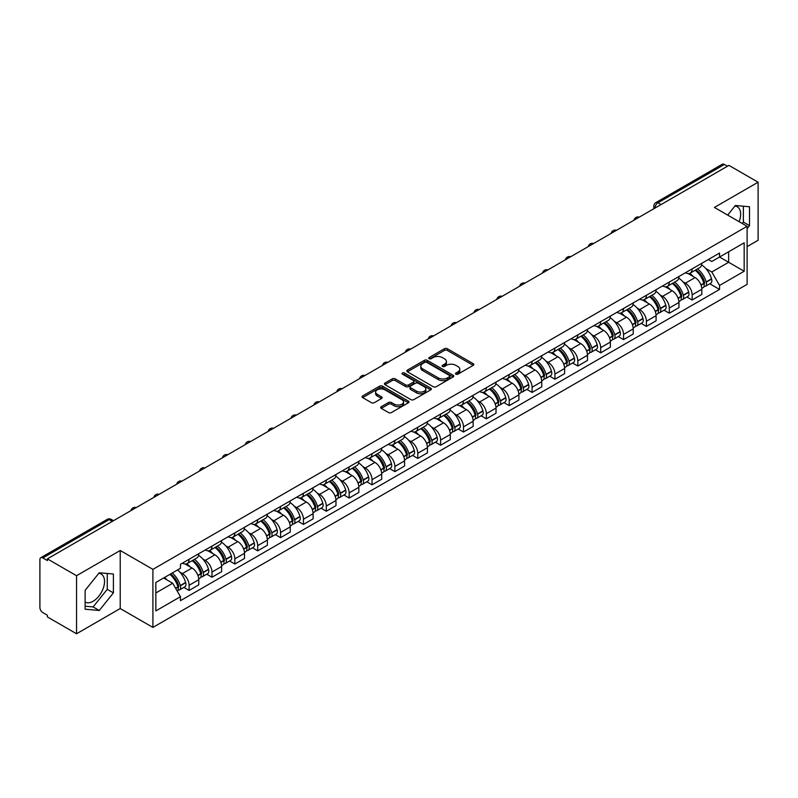 <?xml version="1.0" encoding="UTF-8"?>
<svg xmlns="http://www.w3.org/2000/svg" width="798" height="798" viewBox="0 0 798 798"><rect width="100%" height="100%" fill="white"/><g stroke="black" fill="none" stroke-linecap="round" stroke-linejoin="round"><path stroke-width="1.2" d="M455.907 374.162A1.426 0.818 0 0 0 457.922 374.162L473.214 365.334A2.035 1.177 0 0 0 473.803 364.506A2.035 1.177 0 0 0 473.214 363.679L447.319 348.726A2.035 1.177 0 0 0 444.436 348.726L429.154 357.554A1.426 0.818 0 0 0 428.735 358.132A1.426 0.818 0 0 0 429.154 358.711A1.426 0.818 0 0 0 431.169 358.711L433.144 357.574A6.514 3.761 0 0 1 442.351 357.574L444.506 358.821A6.514 3.761 0 0 1 446.421 361.474A6.514 3.761 0 0 1 444.506 364.137L442.531 365.275A1.426 0.818 0 0 0 442.112 365.853A1.426 0.818 0 0 0 442.531 366.442A1.426 0.818 0 0 0 444.546 366.442L446.521 365.294A6.514 3.761 0 0 1 455.728 365.294L457.892 366.541A6.514 3.761 0 0 1 459.798 369.205A6.514 3.761 0 0 1 457.892 371.858L455.907 373.005A1.426 0.818 0 0 0 455.498 373.584A1.426 0.818 0 0 0 455.907 374.162L455.907 373.005M734.918 206.074A16.169 9.337 -60 0 1 737.312 206.802A16.169 9.337 -60 0 1 739.128 221.694M98.802 573.333A16.169 9.337 -60 0 1 101.186 574.061A16.169 9.337 -60 0 1 103.67 587.019A16.169 9.337 -60 0 1 93.107 601.263A16.169 9.337 -60 0 1 85.117 602.121M381.274 406.701A2.035 1.177 0 0 0 380.686 407.529A2.035 1.177 0 0 0 381.274 408.367L388.546 412.556A2.035 1.177 0 0 0 391.419 412.556L408.396 402.761A2.035 1.177 0 0 0 408.995 401.923A2.035 1.177 0 0 0 408.396 401.095L382.501 386.142A2.035 1.177 0 0 0 379.629 386.142L362.651 395.948A2.035 1.177 0 0 0 362.053 396.776A2.035 1.177 0 0 0 362.651 397.604L371.419 402.671A2.035 1.177 0 0 0 374.302 402.671L381.564 398.481A2.035 1.177 0 0 0 382.162 397.653A2.035 1.177 0 0 0 381.564 396.815L377.215 394.302A5.446 3.142 0 0 1 375.619 392.087A5.446 3.142 0 0 1 378.98 389.185A5.446 3.142 0 0 1 384.915 389.863L401.963 399.708A5.446 3.142 0 0 1 403.559 401.923A5.446 3.142 0 0 1 400.197 404.825A5.446 3.142 0 0 1 394.262 404.147L391.419 402.511A2.035 1.177 0 0 0 388.546 402.511L381.274 406.701L381.274 408.367L388.546 404.197L388.546 402.511M152.907 569.363L120.219 550.49L76.538 575.707L47.371 558.869L728.933 165.376L758.1 182.213L714.419 207.43L747.108 226.303L152.907 569.363L152.907 627.418L747.108 284.357L747.108 226.303M433.284 386.731A2.035 1.177 0 0 0 436.167 386.731L453.144 376.925A2.035 1.177 0 0 0 453.733 376.097A2.035 1.177 0 0 0 453.144 375.26L427.249 360.317A2.035 1.177 0 0 0 424.366 360.317L407.389 370.112A2.035 1.177 0 0 0 406.79 370.94A2.035 1.177 0 0 0 407.389 371.778L433.284 386.731M403 374.471A1.426 0.818 0 0 1 404.446 374.671L404.446 372.975L430.77 388.177A2.035 1.177 0 0 1 431.369 389.015A2.035 1.177 0 0 1 430.77 389.843L413.793 399.638A2.035 1.177 0 0 1 410.92 399.638L385.015 384.696L392.287 380.526L392.287 378.831L385.015 383.03A2.035 1.177 0 0 0 384.427 383.858A2.035 1.177 0 0 0 385.015 384.696L385.015 383.03M392.287 380.526A2.035 1.177 0 0 1 395.16 380.526L395.16 378.831A2.035 1.177 0 0 0 392.287 378.831M395.16 378.831L405.663 384.895A2.035 1.177 0 0 0 408.546 384.895L413.364 382.112A2.035 1.177 0 0 0 413.953 381.284A2.035 1.177 0 0 0 413.364 380.456L402.431 374.142A1.426 0.818 0 0 1 402.012 373.564A1.426 0.818 0 0 1 402.89 372.806A1.426 0.818 0 0 1 404.446 372.975M76.538 575.707L76.538 633.762L47.371 616.924L47.371 615.228L42.833 612.605A4.15 2.394 -120 0 1 39.9 607.527L39.9 559.627A4.15 2.394 -120 0 1 40.758 557.732L107.151 519.398A4.15 2.394 60 0 1 109.226 519.608L42.833 557.942A4.15 2.394 -120 0 0 40.758 557.732M747.108 246.612L758.1 240.268L758.1 182.213M76.538 633.762L120.219 608.545L152.907 627.418M47.371 558.869L47.371 560.565L42.833 557.942M661.073 204.557L657.991 202.782A4.15 2.394 60 0 0 655.916 202.572L722.32 164.238A4.15 2.394 60 0 1 724.385 164.448L657.991 202.782A4.15 2.394 120 0 0 655.058 207.859L655.058 208.029M727.467 166.223L724.385 164.448M692.145 268.866A9.536 5.506 60 0 1 690.17 273.145L699.846 267.559A9.536 5.506 -120 0 0 701.821 263.28M682.958 281.764L685.402 283.17A9.536 5.506 60 0 1 692.145 294.851L701.821 289.265A9.536 5.506 -120 0 0 695.078 277.584L688.145 273.584M701.821 289.265L701.821 294.422L692.145 300.008L686.898 296.986M690.17 273.145A9.536 5.506 60 0 1 685.472 272.716M692.145 294.851L692.145 300.008M669.273 282.073A9.536 5.506 60 0 1 667.308 286.352L676.973 280.766A9.536 5.506 -120 0 0 678.948 276.487M664.036 310.183L669.283 313.215L678.948 307.629L678.948 302.462A9.536 5.506 -120 0 0 672.205 290.791L665.283 286.791M667.308 286.352A9.536 5.506 60 0 1 662.609 285.923M660.096 294.961L662.54 296.367A9.536 5.506 60 0 1 669.283 308.048L669.283 313.215M646.41 295.27A9.536 5.506 60 0 1 644.435 299.549L654.111 293.963A9.536 5.506 -120 0 0 656.086 289.684M641.163 323.38L646.41 326.412L656.086 320.826L656.086 315.669A9.536 5.506 -120 0 0 649.343 303.988L642.42 299.988M644.435 299.549A9.536 5.506 60 0 1 639.747 299.12M637.233 308.168L639.667 309.574A9.536 5.506 60 0 1 646.41 321.255L646.41 326.412M623.547 308.477A9.536 5.506 60 0 1 621.572 312.756L631.248 307.17A9.536 5.506 -120 0 0 633.223 302.891M618.3 336.586L623.547 339.609L633.223 334.033L633.223 328.866A9.536 5.506 -120 0 0 626.48 317.185L619.557 313.195M621.572 312.756A9.536 5.506 60 0 1 616.874 312.317M614.37 321.365L616.804 322.771A9.536 5.506 60 0 1 623.547 334.452L623.547 339.609M600.685 321.674A9.536 5.506 60 0 1 598.709 325.953L608.385 320.367A9.536 5.506 -120 0 0 610.36 316.088M595.438 349.783L600.685 352.816L610.36 347.23L610.36 342.063A9.536 5.506 -120 0 0 603.617 330.392L596.695 326.392M598.709 325.953A9.536 5.506 60 0 1 594.011 325.524M591.498 334.561L593.941 335.978A9.536 5.506 60 0 1 600.685 347.649L600.685 352.816M577.812 334.871A9.536 5.506 60 0 1 575.847 339.15L585.513 333.574A9.536 5.506 -120 0 0 587.488 329.285M572.575 362.99L577.822 366.013L587.488 360.427L587.488 355.27A9.536 5.506 -120 0 0 580.745 343.589L573.822 339.589M575.847 339.15A9.536 5.506 60 0 1 571.149 338.721M568.635 347.768L571.079 349.175A9.536 5.506 60 0 1 577.822 360.856L577.822 366.013M554.949 348.078A9.536 5.506 60 0 1 552.974 352.357L562.65 346.771A9.536 5.506 -120 0 0 564.625 342.492M549.702 376.187L554.949 379.22L564.625 373.634L564.625 368.467A9.536 5.506 -120 0 0 557.882 356.796L550.959 352.796M552.974 352.357A9.536 5.506 60 0 1 548.286 351.928M545.772 360.965L548.206 362.372A9.536 5.506 60 0 1 554.949 374.053L554.949 379.22M532.086 361.275A9.536 5.506 60 0 1 530.111 365.554L539.787 359.968A9.536 5.506 -120 0 0 541.762 355.689M526.84 389.384L532.086 392.416L541.762 386.831L541.762 381.673A9.536 5.506 -120 0 0 535.019 369.993L528.096 365.993M530.111 365.554A9.536 5.506 60 0 1 525.413 365.125M522.909 374.172L525.343 375.579A9.536 5.506 60 0 1 532.086 387.259L532.086 392.416M509.224 374.481A9.536 5.506 60 0 1 507.249 378.761L516.924 373.175A9.536 5.506 -120 0 0 518.9 368.895M503.977 402.591L509.224 405.623L518.9 400.037L518.9 394.87A9.536 5.506 -120 0 0 512.156 383.19L505.234 379.2M507.249 378.761A9.536 5.506 60 0 1 502.55 378.332M500.037 387.369L502.481 388.776A9.536 5.506 60 0 1 509.224 400.456L509.224 405.623M486.361 387.678A9.536 5.506 60 0 1 484.386 391.958L494.052 386.372A9.536 5.506 -120 0 0 496.027 382.092M481.114 415.788L486.361 418.82L496.027 413.234L496.027 408.077A9.536 5.506 -120 0 0 489.284 396.397L482.361 392.397M484.386 391.958A9.536 5.506 60 0 1 479.688 391.529M477.174 400.576L479.618 401.983A9.536 5.506 60 0 1 486.361 413.653L486.361 418.82M463.488 400.875A9.536 5.506 60 0 1 461.513 405.165L471.189 399.579A9.536 5.506 -120 0 0 473.164 395.299M458.242 428.995L463.488 432.017L473.164 426.431L473.164 421.274A9.536 5.506 -120 0 0 466.421 409.593L459.498 405.593M461.513 405.165A9.536 5.506 60 0 1 456.825 404.726M454.311 413.773L456.745 415.179A9.536 5.506 60 0 1 463.488 426.86L463.488 432.017M440.626 414.082A9.536 5.506 60 0 1 438.651 418.361L448.326 412.775A9.536 5.506 -120 0 0 450.301 408.496M435.379 442.192L440.626 445.224L450.301 439.638L450.301 434.471A9.536 5.506 -120 0 0 443.558 422.8L436.636 418.8M438.651 418.361A9.536 5.506 60 0 1 433.962 417.933M431.449 426.97L433.883 428.386A9.536 5.506 60 0 1 440.626 440.057L440.626 445.224M417.763 427.279A9.536 5.506 60 0 1 415.788 431.558L425.464 425.972A9.536 5.506 -120 0 0 427.439 421.693M412.516 455.399L417.763 458.421L427.439 452.835L427.439 447.678A9.536 5.506 -120 0 0 420.696 435.997L413.773 431.997M415.788 431.558A9.536 5.506 60 0 1 411.09 431.129M408.576 440.177L411.02 441.583A9.536 5.506 60 0 1 417.763 453.264L417.763 458.421M394.9 440.486A9.536 5.506 60 0 1 392.925 444.765L402.591 439.179A9.536 5.506 -120 0 0 404.566 434.9M389.653 468.596L394.9 471.628L404.566 466.042L404.566 460.875A9.536 5.506 -120 0 0 397.823 449.194L390.9 445.204M392.925 444.765A9.536 5.506 60 0 1 388.227 444.336M385.713 453.374L388.157 454.78A9.536 5.506 60 0 1 394.9 466.461L394.9 471.628M372.028 453.683A9.536 5.506 60 0 1 370.053 457.962L379.728 452.376A9.536 5.506 -120 0 0 381.703 448.097M366.781 481.793L372.028 484.825L381.703 479.239L381.703 474.082A9.536 5.506 -120 0 0 374.96 462.401L368.038 458.401M370.053 457.962A9.536 5.506 60 0 1 365.364 457.533M362.851 466.581L365.284 467.987A9.536 5.506 60 0 1 372.028 479.668L372.028 484.825M349.165 466.89A9.536 5.506 60 0 1 347.19 471.169L356.866 465.583A9.536 5.506 -120 0 0 358.841 461.304M343.918 494.999L349.165 498.022L358.841 492.446L358.841 487.279A9.536 5.506 -120 0 0 352.098 475.598L345.175 471.608M347.19 471.169A9.536 5.506 60 0 1 342.502 470.73M339.988 479.778L342.422 481.184A9.536 5.506 60 0 1 349.165 492.865L349.165 498.022M326.302 480.087A9.536 5.506 60 0 1 324.327 484.366L334.003 478.78A9.536 5.506 -120 0 0 335.978 474.501M321.055 508.196L326.302 511.229L335.978 505.643L335.978 500.476A9.536 5.506 -120 0 0 329.235 488.805L322.312 484.805M324.327 484.366A9.536 5.506 60 0 1 319.629 483.937M317.115 492.974L319.559 494.391A9.536 5.506 60 0 1 326.302 506.062L326.302 511.229M303.44 493.284A9.536 5.506 60 0 1 301.464 497.563L311.13 491.987A9.536 5.506 -120 0 0 313.105 487.698M298.193 521.403L303.44 524.426L313.105 518.84L313.105 513.683A9.536 5.506 -120 0 0 306.362 502.002L299.44 498.002M301.464 497.563A9.536 5.506 60 0 1 296.766 497.134M294.253 506.181L296.696 507.588A9.536 5.506 60 0 1 303.44 519.269L303.44 524.426M280.567 506.491A9.536 5.506 60 0 1 278.592 510.77L288.268 505.184A9.536 5.506 -120 0 0 290.243 500.905M275.32 534.6L280.567 537.633L290.243 532.047L290.243 526.88A9.536 5.506 -120 0 0 283.499 515.209L276.577 511.209M278.592 510.77A9.536 5.506 60 0 1 273.904 510.341M271.39 519.378L273.824 520.785A9.536 5.506 60 0 1 280.567 532.466L280.567 537.633M257.704 519.688A9.536 5.506 60 0 1 255.729 523.967L265.405 518.381A9.536 5.506 -120 0 0 267.38 514.102M252.457 547.797L257.704 550.829L267.38 545.243L267.38 540.086A9.536 5.506 -120 0 0 260.637 528.406L253.714 524.406M255.729 523.967A9.536 5.506 60 0 1 251.041 523.538M248.527 532.585L250.961 533.992A9.536 5.506 60 0 1 257.704 545.672L257.704 550.829M234.841 532.894A9.536 5.506 60 0 1 232.866 537.174L242.542 531.588A9.536 5.506 -120 0 0 244.517 527.308M229.595 561.004L234.841 564.036L244.517 558.45L244.517 553.283A9.536 5.506 -120 0 0 237.774 541.603L230.851 537.613M232.866 537.174A9.536 5.506 60 0 1 228.168 536.745M225.654 545.782L228.098 547.189A9.536 5.506 60 0 1 234.841 558.869L234.841 564.036M211.979 546.091A9.536 5.506 60 0 1 210.004 550.371L219.669 544.785A9.536 5.506 -120 0 0 221.644 540.505M206.732 574.201L211.979 577.233L221.644 571.647L221.644 566.49A9.536 5.506 -120 0 0 214.901 554.81L207.979 550.81M210.004 550.371A9.536 5.506 60 0 1 205.305 549.942M202.792 558.989L205.236 560.395A9.536 5.506 60 0 1 211.979 572.066L211.979 577.233M189.106 559.288A9.536 5.506 60 0 1 187.131 563.578L196.807 557.992A9.536 5.506 -120 0 0 198.782 553.712M183.859 587.408L189.106 590.43L198.782 584.844L198.782 579.687A9.536 5.506 -120 0 0 192.039 568.006L185.116 564.006M187.131 563.578A9.536 5.506 60 0 1 182.443 563.139M179.929 572.186L182.363 573.592A9.536 5.506 60 0 1 189.106 585.273L189.106 590.43M708.335 259.52L711.786 261.505L744.175 242.801L728.644 251.779L728.644 262.273L711.786 271.998L705.831 268.557M155.839 592.974L172.697 583.238L180.458 596.695L155.839 610.909L155.839 582.48L180.458 568.266L180.458 564.286L719.557 253.046L719.557 257.026L744.175 271.24L719.557 285.455L711.786 271.998M744.175 242.801L744.175 271.24M180.458 596.695L180.458 600.675L719.557 289.435L719.557 285.455M747.108 228.627L749.522 225.625L749.522 206.762L735.377 205.495L727.676 215.081M120.219 550.49L120.219 608.545M85.117 609.213L99.261 610.48L113.406 592.884L113.406 574.021L99.261 572.755L85.117 590.35L85.117 609.213M172.697 583.238L163.61 577.991M709.761 283.779L719.557 289.435M742.23 223.49L743.367 222.063L743.367 206.213M743.367 222.063L749.522 225.625M85.117 606.211L93.107 606.919L107.251 589.323L107.251 573.473M93.107 606.919L99.261 610.48M107.251 589.323L113.406 592.884M456.476 374.362L457.892 373.554A6.514 3.761 0 0 0 459.798 370.89L459.798 369.205M446.421 361.474L446.421 363.17A6.514 3.761 0 0 1 444.506 365.823L443.099 366.641M473.184 365.354L447.319 350.422A2.035 1.177 0 0 0 444.436 350.422L429.723 358.91M453.114 376.945L427.249 362.003A2.035 1.177 0 0 0 424.366 362.003L407.419 371.788M449.543 376.676A1.426 0.818 0 0 0 449.962 376.097A1.426 0.818 0 0 0 449.543 375.509L426.81 362.392A1.426 0.818 0 0 0 424.795 362.392L422.711 363.589A6.514 3.761 0 0 0 420.805 366.252A6.514 3.761 0 0 0 422.711 368.905L438.252 377.883A6.514 3.761 0 0 0 447.459 377.883L449.543 376.676L449.543 378.372A1.426 0.818 0 0 0 449.962 377.783L449.962 376.097M420.805 366.252L420.805 367.948A6.514 3.761 0 0 0 422.711 370.601L422.711 368.905M449.543 378.372L447.459 379.569A6.514 3.761 0 0 1 438.252 379.569L422.711 370.601M395.16 380.526L405.663 386.591A2.035 1.177 0 0 0 408.546 386.591L413.364 383.808A2.035 1.177 0 0 0 413.953 382.98L413.953 381.284M404.446 374.671L430.74 389.853M416.566 391.19A5.446 3.142 0 0 0 422.491 391.868A5.446 3.142 0 0 0 425.853 388.965A5.446 3.142 0 0 0 424.257 386.751L418.252 383.279A2.035 1.177 0 0 0 415.379 383.279L410.551 386.062A2.035 1.177 0 0 0 409.963 386.89A2.035 1.177 0 0 0 410.551 387.718L416.566 391.19L416.566 392.885A5.446 3.142 0 0 0 422.491 393.564A5.446 3.142 0 0 0 425.853 390.661L425.853 388.965M409.963 386.89L409.963 388.586A2.035 1.177 0 0 0 410.551 389.414L410.551 387.718M416.566 392.885L410.551 389.414M403.559 401.923L403.559 403.618A5.446 3.142 0 0 1 400.197 406.521A5.446 3.142 0 0 1 394.262 405.843L391.419 404.197A2.035 1.177 0 0 0 388.546 404.197M375.619 392.087L375.619 393.773A5.446 3.142 0 0 0 377.215 395.998L377.215 394.302M381.564 396.815L381.564 398.481L377.215 395.998M408.367 402.771L382.501 387.838A2.035 1.177 0 0 0 379.629 387.838L362.671 397.623M695.746 269.933A13.057 7.541 60 0 1 695.806 269.973A13.057 7.541 60 0 1 704.405 281.684L704.474 281.953A2.544 1.466 60 0 1 704.075 283.948A2.544 1.466 60 0 1 704.016 283.978M695.168 270.263A15.751 9.097 60 0 1 703.826 283.26L703.906 283.529A5.237 3.022 60 0 1 703.078 287.639L701.781 288.387M703.976 286.482A5.237 3.022 -120 0 0 705.422 286.283A5.237 3.022 -120 0 0 706.25 282.173L706.17 281.903A15.751 9.097 -120 0 0 697.512 268.906M701.622 264.956A15.751 9.097 60 0 1 711.527 278.821L711.597 279.091A5.237 3.022 60 0 1 710.769 283.2L705.422 286.283M689.801 273.335A15.751 9.097 60 0 1 693.083 276.437M700.744 276.457L702.759 277.624M672.874 283.13A13.057 7.541 60 0 1 672.943 283.17A13.057 7.541 60 0 1 681.532 294.891L681.612 295.16A2.544 1.466 60 0 1 681.213 297.155A2.544 1.466 60 0 1 681.153 297.185M672.305 283.46A15.751 9.097 60 0 1 680.963 296.457L681.043 296.726A5.237 3.022 60 0 1 680.215 300.836L678.908 301.594M681.103 299.679A5.237 3.022 -120 0 0 682.559 299.489A5.237 3.022 -120 0 0 683.387 295.38L683.307 295.11A15.751 9.097 -120 0 0 674.649 282.113M678.749 278.163A15.751 9.097 60 0 1 688.654 292.018L688.734 292.287A5.237 3.022 60 0 1 687.906 296.397L682.559 299.489M666.929 286.532A15.751 9.097 60 0 1 670.22 289.634M677.881 289.664L679.886 290.821M650.011 296.337A13.057 7.541 60 0 1 650.081 296.367A13.057 7.541 60 0 1 658.669 308.088L658.749 308.357A2.544 1.466 60 0 1 658.35 310.352A2.544 1.466 60 0 1 658.29 310.382M649.442 296.666A15.751 9.097 60 0 1 658.101 309.664L658.17 309.933A5.237 3.022 60 0 1 657.343 314.043L656.046 314.791M658.24 312.886A5.237 3.022 -120 0 0 659.697 312.686A5.237 3.022 -120 0 0 660.515 308.577L660.445 308.307A15.751 9.097 -120 0 0 651.786 295.31M655.886 291.36A15.751 9.097 60 0 1 665.791 305.215L665.871 305.494A5.237 3.022 60 0 1 665.043 309.604L659.697 312.686M644.066 299.739A15.751 9.097 60 0 1 647.358 302.841M655.018 302.861L657.023 304.018M627.148 309.534A13.057 7.541 60 0 1 627.208 309.574A13.057 7.541 60 0 1 635.807 321.295L635.876 321.564A2.544 1.466 60 0 1 635.477 323.559A2.544 1.466 60 0 1 635.427 323.589M626.58 309.863A15.751 9.097 60 0 1 635.228 322.861L635.308 323.13A5.237 3.022 60 0 1 634.48 327.24L633.183 327.998M635.378 326.083A5.237 3.022 -120 0 0 636.824 325.893A5.237 3.022 -120 0 0 637.652 321.784L637.582 321.504A15.751 9.097 -120 0 0 628.924 308.507M633.023 304.557A15.751 9.097 60 0 1 642.929 318.422L643.008 318.691A5.237 3.022 60 0 1 642.181 322.801L636.824 325.893M621.203 312.936A15.751 9.097 60 0 1 624.495 316.038M632.156 316.058L634.161 317.225M604.285 322.731A13.057 7.541 60 0 1 604.345 322.771A13.057 7.541 60 0 1 612.944 334.492L613.014 334.761A2.544 1.466 60 0 1 612.615 336.756A2.544 1.466 60 0 1 612.555 336.786M603.707 323.07A15.751 9.097 60 0 1 612.365 336.068L612.445 336.337A5.237 3.022 60 0 1 611.617 340.447L610.32 341.195M612.515 339.29A5.237 3.022 -120 0 0 613.961 339.09A5.237 3.022 -120 0 0 614.789 334.98L614.709 334.711A15.751 9.097 -120 0 0 606.051 321.714M610.161 317.764A15.751 9.097 60 0 1 620.066 331.619L620.136 331.888A5.237 3.022 60 0 1 619.308 335.998L613.961 339.09M598.34 326.133A15.751 9.097 60 0 1 601.622 329.245M609.283 329.265L611.298 330.422M581.413 335.938A13.057 7.541 60 0 1 581.483 335.978A13.057 7.541 60 0 1 590.071 347.689L590.151 347.968A2.544 1.466 60 0 1 589.752 349.953A2.544 1.466 60 0 1 589.692 349.983M580.844 336.267A15.751 9.097 60 0 1 589.503 349.265L589.582 349.534A5.237 3.022 60 0 1 588.754 353.644L587.448 354.392M589.642 352.487A5.237 3.022 -120 0 0 591.099 352.287A5.237 3.022 -120 0 0 591.926 348.177L591.847 347.908A15.751 9.097 -120 0 0 583.188 334.911M587.288 330.961A15.751 9.097 60 0 1 597.193 344.826L597.273 345.095A5.237 3.022 60 0 1 596.445 349.205L591.099 352.287M575.468 339.34A15.751 9.097 60 0 1 578.759 342.442M586.42 342.462L588.425 343.629M558.55 349.135A13.057 7.541 60 0 1 558.62 349.175A13.057 7.541 60 0 1 567.208 360.896L567.288 361.165A2.544 1.466 60 0 1 566.889 363.16A2.544 1.466 60 0 1 566.829 363.19M557.982 349.464A15.751 9.097 60 0 1 566.64 362.462L566.71 362.741A5.237 3.022 60 0 1 565.892 366.851L564.585 367.599M566.78 365.693A5.237 3.022 -120 0 0 568.236 365.494A5.237 3.022 -120 0 0 569.064 361.384L568.984 361.115A15.751 9.097 -120 0 0 560.326 348.118M564.425 344.167A15.751 9.097 60 0 1 574.331 358.023L574.41 358.292A5.237 3.022 60 0 1 573.582 362.402L568.236 365.494M552.605 352.536A15.751 9.097 60 0 1 555.897 355.649M563.558 355.669L565.563 356.826M535.687 362.342A13.057 7.541 60 0 1 535.747 362.372A13.057 7.541 60 0 1 544.346 374.092L544.426 374.362A2.544 1.466 60 0 1 544.017 376.357A2.544 1.466 60 0 1 543.967 376.387M535.119 362.671A15.751 9.097 60 0 1 543.767 375.668L543.847 375.938A5.237 3.022 60 0 1 543.019 380.048L541.722 380.796M543.917 378.89A5.237 3.022 -120 0 0 545.363 378.691A5.237 3.022 -120 0 0 546.191 374.581L546.121 374.312A15.751 9.097 -120 0 0 537.463 361.314M541.563 357.364A15.751 9.097 60 0 1 551.468 371.22L551.548 371.499A5.237 3.022 60 0 1 550.72 375.609L545.363 378.691M529.742 365.743A15.751 9.097 60 0 1 533.034 368.846M540.695 368.866L542.7 370.023M512.825 375.539A13.057 7.541 60 0 1 512.885 375.579A13.057 7.541 60 0 1 521.483 387.299L521.553 387.569A2.544 1.466 60 0 1 521.154 389.564A2.544 1.466 60 0 1 521.094 389.594M512.246 375.868A15.751 9.097 60 0 1 520.904 388.865L520.984 389.135A5.237 3.022 60 0 1 520.156 393.244L518.86 394.003M521.054 392.087A5.237 3.022 -120 0 0 522.5 391.898A5.237 3.022 -120 0 0 523.328 387.788L523.249 387.519A15.751 9.097 -120 0 0 514.59 374.511M518.7 370.571A15.751 9.097 60 0 1 528.605 384.427L528.675 384.696A5.237 3.022 60 0 1 527.847 388.806L522.5 391.898M506.88 378.94A15.751 9.097 60 0 1 510.161 382.043M517.822 382.072L519.837 383.23M489.952 388.746A13.057 7.541 60 0 1 490.022 388.776A13.057 7.541 60 0 1 498.61 400.496L498.69 400.766A2.544 1.466 60 0 1 498.291 402.761A2.544 1.466 60 0 1 498.231 402.791M489.383 389.075A15.751 9.097 60 0 1 498.042 402.072L498.122 402.342A5.237 3.022 60 0 1 497.294 406.451L495.987 407.199M498.191 405.294A5.237 3.022 -120 0 0 499.638 405.095A5.237 3.022 -120 0 0 500.466 400.985L500.386 400.716A15.751 9.097 -120 0 0 491.728 387.718M495.827 383.768A15.751 9.097 60 0 1 505.733 397.623L505.812 397.893A5.237 3.022 60 0 1 504.984 402.002L499.638 405.095M484.007 392.137A15.751 9.097 60 0 1 487.299 395.249M494.959 395.269L496.964 396.426M467.089 401.943A13.057 7.541 60 0 1 467.159 401.983A13.057 7.541 60 0 1 475.748 413.703L475.827 413.972A2.544 1.466 60 0 1 475.428 415.967A2.544 1.466 60 0 1 475.369 415.997M466.521 402.272A15.751 9.097 60 0 1 475.179 415.269L475.249 415.539A5.237 3.022 60 0 1 474.431 419.648L473.124 420.406M475.319 418.491A5.237 3.022 -120 0 0 476.775 418.292A5.237 3.022 -120 0 0 477.603 414.182L477.523 413.913A15.751 9.097 -120 0 0 468.865 400.915M472.965 396.965A15.751 9.097 60 0 1 482.87 410.83L482.95 411.1A5.237 3.022 60 0 1 482.122 415.209L476.775 418.292M461.144 405.344A15.751 9.097 60 0 1 464.436 408.446M472.097 408.466L474.102 409.633M444.227 415.14A13.057 7.541 60 0 1 444.286 415.179A13.057 7.541 60 0 1 452.885 426.9L452.965 427.169A2.544 1.466 60 0 1 452.556 429.164A2.544 1.466 60 0 1 452.506 429.194M443.658 415.469A15.751 9.097 60 0 1 452.306 428.476L452.386 428.745A5.237 3.022 60 0 1 451.558 432.855L450.262 433.603M452.456 431.698A5.237 3.022 -120 0 0 453.902 431.499A5.237 3.022 -120 0 0 454.73 427.389L454.661 427.12A15.751 9.097 -120 0 0 446.002 414.122M450.102 410.172A15.751 9.097 60 0 1 460.007 424.027L460.087 424.297A5.237 3.022 60 0 1 459.259 428.406L453.902 431.499M438.282 418.541A15.751 9.097 60 0 1 441.573 421.653M449.234 421.673L451.239 422.83M421.364 428.346A13.057 7.541 60 0 1 421.424 428.386A13.057 7.541 60 0 1 430.022 440.097L430.092 440.366A2.544 1.466 60 0 1 429.693 442.361A2.544 1.466 60 0 1 429.633 442.391M420.785 428.676A15.751 9.097 60 0 1 429.444 441.673L429.524 441.942A5.237 3.022 60 0 1 428.696 446.052L427.399 446.8M429.593 444.895A5.237 3.022 -120 0 0 431.04 444.695A5.237 3.022 -120 0 0 431.868 440.586L431.788 440.316A15.751 9.097 -120 0 0 423.13 427.319M427.239 423.369A15.751 9.097 60 0 1 437.144 437.234L437.214 437.504A5.237 3.022 60 0 1 436.386 441.613L431.04 444.695M415.419 431.748A15.751 9.097 60 0 1 418.701 434.85M426.361 434.87L428.376 436.027M398.491 441.543A13.057 7.541 60 0 1 398.561 441.583A13.057 7.541 60 0 1 407.15 453.304L407.229 453.573A2.544 1.466 60 0 1 406.83 455.568A2.544 1.466 60 0 1 406.771 455.598M397.923 441.873A15.751 9.097 60 0 1 406.581 454.87L406.661 455.139A5.237 3.022 60 0 1 405.833 459.249L404.526 460.007M406.731 458.092A5.237 3.022 -120 0 0 408.177 457.902A5.237 3.022 -120 0 0 409.005 453.793L408.925 453.523A15.751 9.097 -120 0 0 400.267 440.526M404.377 436.576A15.751 9.097 60 0 1 414.272 450.431L414.352 450.7A5.237 3.022 60 0 1 413.524 454.81L408.177 457.902M392.546 444.945A15.751 9.097 60 0 1 395.838 448.047M403.499 448.077L405.504 449.234M375.629 454.75A13.057 7.541 60 0 1 375.698 454.78A13.057 7.541 60 0 1 384.287 466.501L384.367 466.77A2.544 1.466 60 0 1 383.968 468.765A2.544 1.466 60 0 1 383.908 468.795M375.06 455.079A15.751 9.097 60 0 1 383.718 468.077L383.788 468.346A5.237 3.022 60 0 1 382.97 472.456L381.663 473.204M383.858 471.299A5.237 3.022 -120 0 0 385.314 471.099A5.237 3.022 -120 0 0 386.142 466.99L386.062 466.72A15.751 9.097 -120 0 0 377.404 453.723M381.504 449.773A15.751 9.097 60 0 1 391.409 463.628L391.489 463.907A5.237 3.022 60 0 1 390.661 468.007L385.314 471.099M369.683 458.152A15.751 9.097 60 0 1 372.975 461.254M380.636 461.274L382.641 462.431M352.766 467.947A13.057 7.541 60 0 1 352.826 467.987A13.057 7.541 60 0 1 361.424 479.708L361.504 479.977A2.544 1.466 60 0 1 361.095 481.972A2.544 1.466 60 0 1 361.045 482.002M352.197 468.276A15.751 9.097 60 0 1 360.846 481.274L360.925 481.543A5.237 3.022 60 0 1 360.098 485.653L358.801 486.411M360.995 484.496A5.237 3.022 -120 0 0 362.442 484.306A5.237 3.022 -120 0 0 363.27 480.197L363.2 479.917A15.751 9.097 -120 0 0 354.541 466.92M358.641 462.97A15.751 9.097 60 0 1 368.546 476.835L368.626 477.104A5.237 3.022 60 0 1 367.798 481.214L362.442 484.306M346.821 471.349A15.751 9.097 60 0 1 350.113 474.451M357.773 474.471L359.778 475.638M329.903 481.144A13.057 7.541 60 0 1 329.963 481.184A13.057 7.541 60 0 1 338.561 492.905L338.631 493.174A2.544 1.466 60 0 1 338.232 495.169A2.544 1.466 60 0 1 338.172 495.199M329.325 481.483A15.751 9.097 60 0 1 337.983 494.481L338.063 494.75A5.237 3.022 60 0 1 337.235 498.86L335.938 499.608M338.133 497.703A5.237 3.022 -120 0 0 339.579 497.503A5.237 3.022 -120 0 0 340.407 493.393L340.327 493.124A15.751 9.097 -120 0 0 331.669 480.127M335.778 476.177A15.751 9.097 60 0 1 345.684 490.032L345.753 490.301A5.237 3.022 60 0 1 344.926 494.411L339.579 497.503M323.958 484.546A15.751 9.097 60 0 1 327.24 487.658M334.901 487.678L336.916 488.835M307.031 494.351A13.057 7.541 60 0 1 307.1 494.391A13.057 7.541 60 0 1 315.689 506.102L315.769 506.381A2.544 1.466 60 0 1 315.37 508.366A2.544 1.466 60 0 1 315.31 508.396M306.462 494.68A15.751 9.097 60 0 1 315.12 507.678L315.2 507.947A5.237 3.022 60 0 1 314.372 512.057L313.065 512.805M315.27 510.9A5.237 3.022 -120 0 0 316.716 510.7A5.237 3.022 -120 0 0 317.544 506.59L317.464 506.321A15.751 9.097 -120 0 0 308.806 493.324M312.916 489.374A15.751 9.097 60 0 1 322.811 503.239L322.891 503.508A5.237 3.022 60 0 1 322.063 507.618L316.716 510.7M301.085 497.753A15.751 9.097 60 0 1 304.377 500.855M312.038 500.875L314.043 502.042M284.168 507.548A13.057 7.541 60 0 1 284.238 507.588A13.057 7.541 60 0 1 292.826 519.308L292.906 519.578A2.544 1.466 60 0 1 292.507 521.573A2.544 1.466 60 0 1 292.447 521.603M283.599 507.877A15.751 9.097 60 0 1 292.258 520.875L292.327 521.154A5.237 3.022 60 0 1 291.509 525.264L290.203 526.012M292.397 524.096A5.237 3.022 -120 0 0 293.854 523.907A5.237 3.022 -120 0 0 294.681 519.797L294.602 519.528A15.751 9.097 -120 0 0 285.943 506.531M290.043 502.58A15.751 9.097 60 0 1 299.948 516.436L300.028 516.705A5.237 3.022 60 0 1 299.2 520.815L293.854 523.907M278.223 510.949A15.751 9.097 60 0 1 281.514 514.062M289.175 514.082L291.18 515.239M261.305 520.755A13.057 7.541 60 0 1 261.365 520.785A13.057 7.541 60 0 1 269.963 532.505L270.043 532.775A2.544 1.466 60 0 1 269.634 534.77A2.544 1.466 60 0 1 269.584 534.8M260.737 521.084A15.751 9.097 60 0 1 269.385 534.081L269.465 534.351A5.237 3.022 60 0 1 268.637 538.46L267.34 539.209M269.534 537.303A5.237 3.022 -120 0 0 270.981 537.104A5.237 3.022 -120 0 0 271.809 532.994L271.739 532.725A15.751 9.097 -120 0 0 263.081 519.727M267.18 515.777A15.751 9.097 60 0 1 277.086 529.633L277.165 529.912A5.237 3.022 60 0 1 276.337 534.022L270.981 537.104M255.36 524.156A15.751 9.097 60 0 1 258.652 527.259M266.313 527.279L268.318 528.436M238.442 533.952A13.057 7.541 60 0 1 238.502 533.992A13.057 7.541 60 0 1 247.101 545.712L247.171 545.982A2.544 1.466 60 0 1 246.772 547.977A2.544 1.466 60 0 1 246.712 548.007M237.864 534.281A15.751 9.097 60 0 1 246.522 547.278L246.602 547.548A5.237 3.022 60 0 1 245.774 551.657L244.477 552.415M246.672 550.5A5.237 3.022 -120 0 0 248.118 550.311A5.237 3.022 -120 0 0 248.946 546.201L248.866 545.932A15.751 9.097 -120 0 0 240.208 532.924M244.318 528.974A15.751 9.097 60 0 1 254.223 542.84L254.293 543.109A5.237 3.022 60 0 1 253.475 547.219L248.118 550.311M232.497 537.353A15.751 9.097 60 0 1 235.789 540.455M243.44 540.485L245.455 541.643M215.57 547.159A13.057 7.541 60 0 1 215.64 547.189A13.057 7.541 60 0 1 224.228 558.909L224.308 559.179A2.544 1.466 60 0 1 223.909 561.174A2.544 1.466 60 0 1 223.849 561.203M215.001 547.488A15.751 9.097 60 0 1 223.659 560.485L223.739 560.755A5.237 3.022 60 0 1 222.911 564.864L221.605 565.612M223.809 563.707A5.237 3.022 -120 0 0 225.255 563.508A5.237 3.022 -120 0 0 226.083 559.398L226.004 559.129A15.751 9.097 -120 0 0 217.345 546.131M221.455 542.181A15.751 9.097 60 0 1 231.35 556.036L231.43 556.306A5.237 3.022 60 0 1 230.602 560.415L225.255 563.508M209.625 550.55A15.751 9.097 60 0 1 212.916 553.662M220.577 553.682L222.582 554.839M192.707 560.356A13.057 7.541 60 0 1 192.777 560.395A13.057 7.541 60 0 1 201.365 572.106L201.445 572.385A2.544 1.466 60 0 1 201.046 574.38A2.544 1.466 60 0 1 200.986 574.41M192.138 560.685A15.751 9.097 60 0 1 200.797 573.682L200.867 573.952A5.237 3.022 60 0 1 200.049 578.061L198.742 578.819M200.936 576.904A5.237 3.022 -120 0 0 202.393 576.705A5.237 3.022 -120 0 0 203.221 572.595L203.141 572.326A15.751 9.097 -120 0 0 194.483 559.328M198.582 555.378A15.751 9.097 60 0 1 208.487 569.243L208.567 569.513A5.237 3.022 60 0 1 207.739 573.622L202.393 576.705M186.762 563.757A15.751 9.097 60 0 1 190.054 566.859M197.714 566.879L199.719 568.046M170.543 573.991A13.057 7.541 60 0 1 178.503 585.313L178.582 585.582A2.544 1.466 60 0 1 178.173 587.577A2.544 1.466 60 0 1 178.124 587.607M169.884 574.37A15.751 9.097 60 0 1 177.934 586.879L178.004 587.158A5.237 3.022 60 0 1 177.286 591.198M178.074 590.111A5.237 3.022 -120 0 0 179.52 589.912A5.237 3.022 -120 0 0 180.348 585.802L180.278 585.533A15.751 9.097 -120 0 0 172.228 573.014M177.575 569.932A15.751 9.097 60 0 1 185.625 582.44L185.705 582.71A5.237 3.022 60 0 1 184.877 586.819L179.52 589.912M164.538 577.463A15.751 9.097 60 0 1 167.191 580.066M174.852 580.086L176.857 581.243M655.208 207.939L655.058 207.859A4.15 2.394 0 0 1 653.841 206.163L653.841 208.727M211.979 572.066L221.644 566.49M234.841 558.869L244.517 553.283M257.704 545.672L267.38 540.086M280.567 532.466L290.243 526.88M303.44 519.269L313.105 513.683M326.302 506.062L335.978 500.476M349.165 492.865L358.841 487.279M372.028 479.668L381.703 474.082M394.9 466.461L404.566 460.875M417.763 453.264L427.439 447.678M440.626 440.057L450.301 434.471M463.488 426.86L473.164 421.274M486.361 413.653L496.027 408.077M509.224 400.456L518.9 394.87M532.086 387.259L541.762 381.673M554.949 374.053L564.625 368.467M577.822 360.856L587.488 355.27M600.685 347.649L610.36 342.063M623.547 334.452L633.223 328.866M646.41 321.255L656.086 315.669M669.283 308.048L678.948 302.462M189.106 585.273L198.782 579.687M182.363 573.592L192.039 568.006M205.236 560.395L214.901 554.81M228.098 547.189L237.774 541.603M250.961 533.992L260.637 528.406M273.824 520.785L283.499 515.209M296.696 507.588L306.362 502.002M319.559 494.391L329.235 488.805M342.422 481.184L352.098 475.598M365.284 467.987L374.96 462.401M388.157 454.78L397.823 449.194M411.02 441.583L420.696 435.997M433.883 428.386L443.558 422.8M456.745 415.179L466.421 409.593M479.618 401.983L489.284 396.397M502.481 388.776L512.156 383.19M525.343 375.579L535.019 369.993M548.206 362.372L557.882 356.796M571.079 349.175L580.745 343.589M593.941 335.978L603.617 330.392M616.804 322.771L626.48 317.185M639.667 309.574L649.343 303.988M662.54 296.367L672.205 290.791M685.402 283.17L695.078 277.584M638.969 217.315A4.15 2.394 120 0 0 637.143 218.373M616.106 230.512A4.15 2.394 120 0 0 614.28 231.57M593.243 243.719A4.15 2.394 120 0 0 591.408 244.777M570.38 256.916A4.15 2.394 120 0 0 568.545 257.973M547.508 270.113A4.15 2.394 120 0 0 545.682 271.17M524.645 283.32A4.15 2.394 120 0 0 522.82 284.377M501.782 296.517A4.15 2.394 120 0 0 499.947 297.574M478.92 309.724A4.15 2.394 120 0 0 477.084 310.781M456.057 322.921A4.15 2.394 120 0 0 454.222 323.978M433.184 336.128A4.15 2.394 120 0 0 431.359 337.175M410.322 349.325A4.15 2.394 120 0 0 408.496 350.382M387.459 362.521A4.15 2.394 120 0 0 385.624 363.579M364.596 375.728A4.15 2.394 120 0 0 362.761 376.786M341.724 388.925A4.15 2.394 120 0 0 339.898 389.983M318.861 402.132A4.15 2.394 120 0 0 317.035 403.19M295.998 415.329A4.15 2.394 120 0 0 294.163 416.386M273.135 428.526A4.15 2.394 120 0 0 271.3 429.583M250.263 441.733A4.15 2.394 120 0 0 248.437 442.79M227.4 454.93A4.15 2.394 120 0 0 225.575 455.987M204.537 468.137A4.15 2.394 120 0 0 202.702 469.194M181.675 481.334A4.15 2.394 120 0 0 179.839 482.391M158.802 494.531A4.15 2.394 120 0 0 156.977 495.588M135.939 507.737A4.15 2.394 120 0 0 134.114 508.795M112.309 521.383L109.226 519.608A4.15 2.394 120 0 1 111.301 519.398A4.15 4.15 0 0 0 107.151 519.398M457.892 373.554L457.892 371.858M442.531 366.442L442.531 365.275M444.506 365.823L444.506 364.137M429.154 358.711L429.154 357.554M444.436 350.422L444.436 348.726M447.319 350.422L447.319 348.726M473.214 365.334L473.214 363.679M407.389 371.778L407.389 370.112M424.366 362.003L424.366 360.317M427.249 362.003L427.249 360.317M453.144 376.925L453.144 375.26M438.252 379.569L438.252 377.883M447.459 379.569L447.459 377.883M405.663 386.591L405.663 384.895M408.546 386.591L408.546 384.895M413.364 383.808L413.364 382.112M430.77 389.843L430.77 388.177M391.419 404.197L391.419 402.511M394.262 405.843L394.262 404.147M362.651 397.604L362.651 395.948M379.629 387.838L379.629 386.142M382.501 387.838L382.501 386.142M408.396 402.761L408.396 401.095M701.043 285.185L703.906 283.529M706.25 282.173L711.597 279.091M706.17 281.903L711.527 278.821M700.943 284.926L704.604 282.791M678.17 298.382L681.043 296.726M683.387 295.38L688.734 292.287M683.307 295.11L688.654 292.018M678.081 298.123L681.731 295.988M655.308 311.589L658.17 309.933M660.515 308.577L665.871 305.494M660.445 308.307L665.791 305.215M658.091 309.644L658.869 309.195M655.208 311.33L658.101 309.664M632.445 324.786L635.308 323.13M637.652 321.784L643.008 318.691M637.582 321.504L642.929 318.422M632.345 324.527L636.006 322.392M609.582 337.993L612.445 336.337M614.789 334.98L620.136 331.888M614.709 334.711L620.066 331.619M609.482 337.734L613.143 335.589M586.71 351.19L589.582 349.534M591.926 348.177L597.273 345.095M591.847 347.908L597.193 344.826M589.493 349.245L590.281 348.796M586.62 350.93L589.503 349.265M563.847 364.387L566.71 362.741M569.064 361.384L574.41 358.292M568.984 361.115L574.331 358.023M563.747 364.127L567.408 361.993M540.984 377.594L543.847 375.938M546.191 374.581L551.548 371.499M546.121 374.312L551.468 371.22M540.884 377.334L544.545 375.2M518.121 390.791L520.984 389.135M523.328 387.788L528.675 384.696M523.249 387.519L528.605 384.427M520.904 388.845L521.683 388.397M518.022 390.531L520.904 388.865M495.249 403.997L498.122 402.342M500.466 400.985L505.812 397.893M500.386 400.716L505.733 397.623M498.032 402.052L498.82 401.603M495.159 403.738L498.042 402.072M472.386 417.194L475.249 415.539M477.603 414.182L482.95 411.1M477.523 413.913L482.87 410.83M472.286 416.935L475.947 414.8M449.523 430.391L452.386 428.745M454.73 427.389L460.087 424.297M454.661 427.12L460.007 424.027M449.424 430.132L453.084 427.997M426.661 443.598L429.524 441.942M431.868 440.586L437.214 437.504M431.788 440.316L437.144 437.234M429.444 441.653L430.222 441.204M426.561 443.339L429.444 441.673M403.788 456.795L406.661 455.139M409.005 453.793L414.352 450.7M408.925 453.523L414.272 450.431M403.698 456.536L407.359 454.401M380.925 470.002L383.788 468.346M386.142 466.99L391.489 463.907M386.062 466.72L391.409 463.628M383.708 468.057L384.486 467.608M380.836 469.743L383.718 468.077M358.063 483.199L360.925 481.543M363.27 480.197L368.626 477.104M363.2 479.917L368.546 476.835M360.846 481.254L361.624 480.805M357.963 482.94L360.846 481.274M335.2 496.406L338.063 494.75M340.407 493.393L345.753 490.301M340.327 493.124L345.684 490.032M335.1 496.147L338.761 494.002M312.327 509.603L315.2 507.947M317.544 506.59L322.891 503.508M317.464 506.321L322.811 503.239M312.237 509.343L315.898 507.209M289.465 522.8L292.327 521.154M294.681 519.797L300.028 516.705M294.602 519.528L299.948 516.436M292.248 520.855L293.026 520.406M289.375 522.54L292.258 520.875M266.602 536.007L269.465 534.351M271.809 532.994L277.165 529.912M271.739 532.725L277.086 529.633M266.502 535.747L270.163 533.613M243.739 549.204L246.602 547.548M248.946 546.201L254.293 543.109M248.866 545.932L254.223 542.84M243.639 548.944L247.3 546.81M220.866 562.41L223.739 560.755M226.083 559.398L231.43 556.306M226.004 559.129L231.35 556.036M223.649 560.465L224.438 560.016M220.777 562.151L223.659 560.485M198.004 575.607L200.867 573.952M203.221 572.595L208.567 569.513M203.141 572.326L208.487 569.243M197.914 575.348L201.565 573.213M175.72 588.475L178.004 587.158M180.348 585.802L185.705 582.71M180.278 585.533L185.625 582.44M177.924 586.869L178.702 586.41M175.58 588.236L177.934 586.879M639.328 217.106A4.15 4.15 0 0 0 634.011 220.178M616.455 230.313A4.15 4.15 0 0 0 611.138 233.385M593.592 243.51A4.15 4.15 0 0 0 588.276 246.582M570.73 256.717A4.15 4.15 0 0 0 565.413 259.789M547.867 269.914A4.15 4.15 0 0 0 542.55 272.986M525.004 283.11A4.15 4.15 0 0 0 519.678 286.183M502.132 296.317A4.15 4.15 0 0 0 496.815 299.39M479.269 309.514A4.15 4.15 0 0 0 473.952 312.587M456.406 322.721A4.15 4.15 0 0 0 451.089 325.793M433.543 335.918A4.15 4.15 0 0 0 428.217 338.99M410.671 349.125A4.15 4.15 0 0 0 405.354 352.187M387.808 362.322A4.15 4.15 0 0 0 382.491 365.394M364.945 375.519A4.15 4.15 0 0 0 359.629 378.591M342.083 388.726A4.15 4.15 0 0 0 336.756 391.798M319.21 401.923A4.15 4.15 0 0 0 313.893 404.995M296.347 415.13A4.15 4.15 0 0 0 291.031 418.192M273.485 428.327A4.15 4.15 0 0 0 268.168 431.399M250.622 441.523A4.15 4.15 0 0 0 245.295 444.596M227.749 454.73A4.15 4.15 0 0 0 222.433 457.803M204.887 467.927A4.15 4.15 0 0 0 199.57 471M182.024 481.134A4.15 4.15 0 0 0 176.707 484.206M159.161 494.331A4.15 4.15 0 0 0 153.834 497.403M136.288 507.538A4.15 4.15 0 0 0 130.972 510.6M113.525 520.685L111.301 519.398M655.916 202.572A4.15 4.15 0 0 0 653.841 206.163"/></g></svg>
